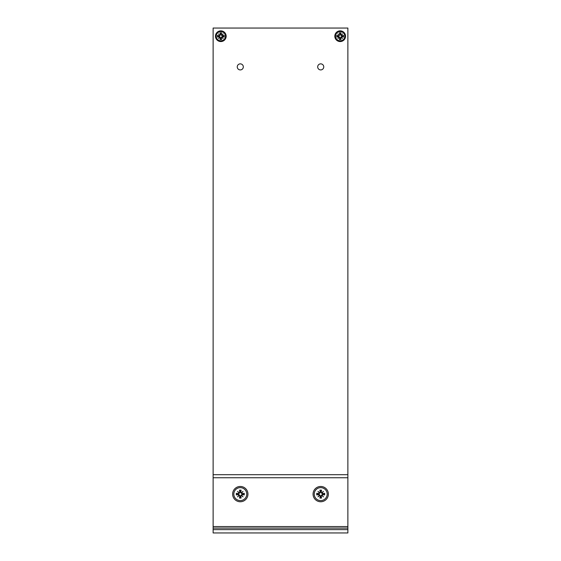 <?xml version="1.0" encoding="UTF-8"?>
<svg xmlns="http://www.w3.org/2000/svg" width="561" height="561" viewBox="0 0 561 561"><rect width="100%" height="100%" fill="white"/><g stroke="black" fill="none" stroke-linecap="round" stroke-linejoin="round"><path stroke-width="0.84" d="M345.527 36.206A5.351 5.351 90 0 1 337.498 40.841A5.351 5.351 90 0 1 337.498 31.57A5.351 5.351 90 0 1 345.527 36.206M226.174 36.206A5.351 5.351 90 0 1 218.152 40.841A5.351 5.351 90 0 1 218.152 31.57A5.351 5.351 90 0 1 226.174 36.206M237.254 66.885A3.029 3.029 90 0 1 241.798 64.263A3.029 3.029 90 0 1 241.798 69.515A3.029 3.029 90 0 1 237.254 66.885M317.687 66.885A3.029 3.029 90 0 1 322.231 64.263A3.029 3.029 90 0 1 322.231 69.515A3.029 3.029 90 0 1 317.687 66.885M347.876 474.69L347.876 28.05L213.124 28.05L213.124 474.69L347.876 474.69L347.876 529.626L213.124 529.626L213.124 532.95L347.876 532.95L347.876 529.626M213.124 529.626L213.124 474.69M247.934 494.115A7.644 7.644 0 0 1 236.462 500.735A7.644 7.644 0 0 1 236.462 487.488A7.644 7.644 0 0 1 247.934 494.115M320.717 486.464A7.644 7.644 0 0 1 327.336 497.937A7.644 7.644 0 0 1 314.097 497.937A7.644 7.644 0 0 1 320.717 486.464M213.124 528.097L347.876 528.097M320.717 487.642A6.466 6.466 0 0 1 326.313 497.348A6.466 6.466 0 0 1 315.114 497.348A6.466 6.466 0 0 1 320.717 487.642M316.755 493.287L318.816 493.925A1.886 1.886 0 0 0 318.837 494.29L316.755 494.935L316.755 493.287L318.865 493.589A0.519 0.519 0 0 0 319.454 493.105L317.996 491.394L319.707 492.853L317.996 491.394M318.865 493.589L320.534 492.235L319.889 490.153L320.191 492.263A0.519 0.519 0 0 1 319.707 492.853M319.889 490.153L321.537 490.153L320.899 492.235A1.886 1.886 0 0 0 320.534 492.235M321.719 492.853L323.431 491.394L321.972 493.105L321.719 492.853A0.519 0.519 0 0 1 321.243 492.263L321.537 490.153M320.899 492.235L322.589 493.932L324.672 493.287L322.561 493.589A0.519 0.519 0 0 1 321.972 493.105M324.672 493.287L324.672 494.935L322.589 494.29A1.886 1.886 0 0 0 322.589 493.932M321.972 495.118L323.431 496.829L321.719 495.37L321.972 495.118A0.519 0.519 0 0 1 322.561 494.634L324.672 494.935M322.589 494.29L320.899 495.987L321.537 498.07L321.243 495.959A0.519 0.519 0 0 1 321.719 495.37M321.537 498.07L319.889 498.07L320.527 496.008A1.886 1.886 0 0 0 320.899 495.987L321.243 495.959M319.707 495.37L317.996 496.829L319.454 495.118L319.707 495.37A0.519 0.519 0 0 1 320.191 495.959L319.889 498.07M316.755 494.935L318.865 494.634A0.519 0.519 0 0 1 319.454 495.118M320.191 495.959L319.819 495.005L317.996 496.829M321.607 495.005L323.431 496.829M321.607 493.217L323.431 491.394M319.819 493.217L319.454 493.105M319.819 495.005L318.837 494.29M240.283 487.642A6.466 6.466 0 0 1 245.886 497.348A6.466 6.466 0 0 1 234.687 497.348A6.466 6.466 0 0 1 240.283 487.642M236.328 493.287L238.411 493.932A1.886 1.886 0 0 0 238.411 494.29L236.328 494.935L236.328 493.287L238.439 493.589A0.519 0.519 0 0 0 239.028 493.105L237.569 491.394L239.281 492.853L237.569 491.394M238.411 493.932L240.101 492.235L239.463 490.153L239.757 492.263A0.519 0.519 0 0 1 239.281 492.853M239.463 490.153L241.111 490.153L240.466 492.235A1.886 1.886 0 0 0 240.101 492.235M241.293 492.853L243.004 491.394L241.546 493.105L241.293 492.853A0.519 0.519 0 0 1 240.809 492.263L241.111 490.153M240.466 492.235L242.163 493.932L244.245 493.287L242.135 493.589A0.519 0.519 0 0 1 241.546 493.105M244.245 493.287L244.245 494.935L242.163 494.29A1.886 1.886 0 0 0 242.163 493.932L242.135 493.589M241.546 495.118L243.004 496.829L241.293 495.37L241.546 495.118A0.519 0.519 0 0 1 242.135 494.634L244.245 494.935M242.163 494.29L240.466 495.987L241.111 498.07L240.809 495.959A0.519 0.519 0 0 1 241.293 495.37M241.111 498.07L239.463 498.07L240.094 496.008A1.886 1.886 0 0 0 240.466 495.987L240.809 495.959M239.281 495.37L237.569 496.829L239.028 495.118L239.281 495.37A0.519 0.519 0 0 1 239.757 495.959L239.463 498.07M236.328 494.935L238.439 494.634A0.519 0.519 0 0 1 239.028 495.118M239.757 495.959L239.393 495.005L237.569 496.829M241.181 495.005L243.004 496.829M241.181 493.217L243.004 491.394M239.393 493.217L239.028 493.105M239.393 495.005L238.411 494.29M220.824 31.584A4.621 4.621 0 0 1 224.828 38.52A4.621 4.621 0 0 1 216.819 38.52A4.621 4.621 0 0 1 220.824 31.584M219.758 35.399A0.421 0.421 0 0 1 219.267 35.729L217.465 35.371L219.211 35.981L220.038 35.42L218.517 33.898M221.63 35.14L223.131 33.898L221.89 35.399L221.63 35.14A0.421 0.421 0 0 1 221.3 34.649L221.658 32.847L221.104 34.368A1.858 1.858 0 0 0 220.543 34.368L219.989 32.847L220.347 34.649A0.421 0.421 0 0 1 220.017 35.14M221.89 37.012L223.131 38.513L221.63 37.271L221.89 37.012A0.421 0.421 0 0 1 222.387 36.682L224.183 37.04L222.661 36.486A1.858 1.858 0 0 0 222.661 35.925L224.183 35.371L222.387 35.729A0.421 0.421 0 0 1 221.89 35.399M220.017 37.271L218.517 38.513L219.758 37.012L220.017 37.271A0.421 0.421 0 0 1 220.347 37.769L219.989 39.565L220.543 38.043A1.858 1.858 0 0 0 221.104 38.043L221.658 39.565L221.3 37.769A0.421 0.421 0 0 1 221.63 37.271M218.986 35.925A1.858 1.858 0 0 0 218.986 36.486L217.465 37.04L219.267 36.682A0.421 0.421 0 0 1 219.758 37.012M220.543 38.043L220.038 36.991L218.517 38.513M222.661 36.486L221.609 36.991L223.131 38.513M221.104 34.368L221.609 35.42L223.131 33.898M220.038 35.42L220.543 34.368M220.038 36.991L218.986 36.486M221.609 36.991L221.104 38.043M221.609 35.42L222.661 35.925M340.176 31.584A4.621 4.621 0 0 1 344.181 38.52A4.621 4.621 0 0 1 336.172 38.52A4.621 4.621 0 0 1 340.176 31.584M339.11 35.399A0.421 0.421 0 0 1 338.613 35.729L336.817 35.371L338.564 35.981L339.391 35.42L337.869 33.898M340.983 35.14L342.483 33.898L341.242 35.399L340.983 35.14A0.421 0.421 0 0 1 340.653 34.649L341.011 32.847L340.457 34.368A1.858 1.858 0 0 0 339.896 34.368L339.342 32.847L339.7 34.649A0.421 0.421 0 0 1 339.37 35.14M341.242 37.012L342.483 38.513L340.983 37.271L341.242 37.012A0.421 0.421 0 0 1 341.733 36.682L343.535 37.04L342.014 36.486A1.858 1.858 0 0 0 342.014 35.925L343.535 35.371L341.733 35.729A0.421 0.421 0 0 1 341.242 35.399M339.37 37.271L337.869 38.513L339.11 37.012L339.37 37.271A0.421 0.421 0 0 1 339.7 37.769L339.342 39.565L339.896 38.043A1.858 1.858 0 0 0 340.457 38.043L341.011 39.565L340.653 37.769A0.421 0.421 0 0 1 340.983 37.271M338.339 35.925A1.858 1.858 0 0 0 338.339 36.486L336.817 37.04L338.613 36.682A0.421 0.421 0 0 1 339.11 37.012M339.896 38.043L339.391 36.991L337.869 38.513M342.014 36.486L340.962 36.991L342.483 38.513M340.457 34.368L340.962 35.42L342.483 33.898M339.391 35.42L339.896 34.368M339.391 36.991L338.339 36.486M340.962 36.991L340.457 38.043M340.962 35.42L342.014 35.925M213.124 477.748L347.876 477.748M213.124 526.569L347.876 526.569M317.035 494.879A3.759 3.759 0 0 1 317.035 493.343M321.481 497.789A3.759 3.759 0 0 1 319.945 497.789M324.391 493.343A3.759 3.759 0 0 1 324.391 494.879M319.945 490.433A3.759 3.759 0 0 1 321.481 490.433M236.609 494.879A3.759 3.759 0 0 1 236.609 493.343M241.055 497.789A3.759 3.759 0 0 1 239.519 497.789M243.965 493.343A3.759 3.759 0 0 1 243.965 494.879M239.519 490.433A3.759 3.759 0 0 1 241.055 490.433M219.989 32.847L221.658 32.847M224.183 35.371L224.183 37.04M221.658 39.565L219.989 39.565M217.465 37.04L217.465 35.371M217.745 36.97A3.177 3.177 0 0 1 217.745 35.441M221.588 39.284A3.177 3.177 0 0 1 220.059 39.284M223.909 35.441A3.177 3.177 0 0 1 223.909 36.97M220.059 33.127A3.177 3.177 0 0 1 221.588 33.127M339.342 32.847L341.011 32.847M343.535 35.371L343.535 37.04M341.011 39.565L339.342 39.565M336.817 37.04L336.817 35.371M337.091 36.97A3.177 3.177 0 0 1 337.091 35.441M340.941 39.284A3.177 3.177 0 0 1 339.412 39.284M343.255 35.441A3.177 3.177 0 0 1 343.255 36.97M339.412 33.127A3.177 3.177 0 0 1 340.941 33.127"/></g></svg>
